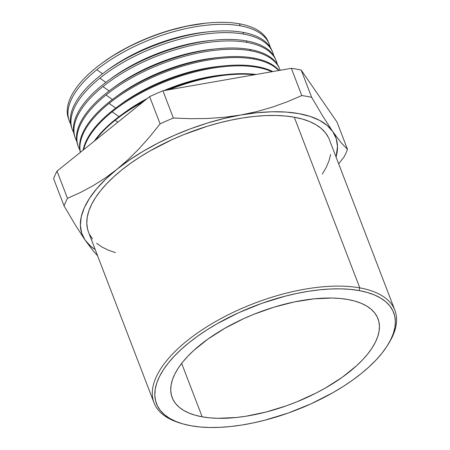 <?xml version="1.0" encoding="UTF-8"?>
<svg xmlns="http://www.w3.org/2000/svg" width="450" height="450" viewBox="0 0 450 450"><rect width="100%" height="100%" fill="white"/><g stroke="black" fill="none" stroke-linecap="round" stroke-linejoin="round"><path stroke-width="0.67" d="M388.243 344.233L389.363 342.366A129.009 56.897 159 0 0 359.792 287.882L359.123 290.576A127.041 56.031 -21 0 1 388.243 344.233A127.041 56.031 -21 0 1 191.042 425.773L183.015 423.928L175.866 421.453L169.678 418.371L164.503 414.703L160.397 410.496L157.393 405.782L155.52 400.613L154.8 395.032L155.239 389.098L156.836 382.866L159.564 376.391L163.412 369.748L168.328 362.987L174.279 356.186L181.198 349.402L189.023 342.697L197.674 336.15L207.067 329.811L217.119 323.741L238.798 312.66L261.872 303.328L285.446 296.106L297.146 293.372L308.627 291.262L319.793 289.8L330.519 288.996L340.718 288.855L350.28 289.384L359.123 290.576L367.155 292.416L374.299 294.896L380.486 297.979L385.661 301.641L389.767 305.854L392.771 310.567L394.644 315.737L395.364 321.317L394.926 327.251L393.334 333.484L390.6 339.958L386.752 346.601L381.836 353.363L375.885 360.163L368.966 366.947L361.147 373.646L352.496 380.199L343.097 386.539L333.045 392.603L311.366 403.689L288.298 413.021L264.718 420.244L253.018 422.978L241.537 425.087L230.377 426.549L219.645 427.354L209.447 427.494L199.884 426.966L191.042 425.773A127.041 56.031 -21 0 1 181.659 423.529A127.041 56.031 -21 0 1 194.029 338.811A127.041 56.031 -21 0 1 359.123 290.576L359.792 287.882A129.009 56.897 -21 0 1 394.886 310.292A129.009 56.897 -21 0 1 388.789 343.305M68.833 119.571A107.049 47.216 -21 0 1 96.069 67.714A107.049 47.216 159 0 0 68.439 118.547L69.165 120.617A107.117 47.244 -21 0 1 96.812 69.756A107.117 47.244 159 0 0 70.633 123.874A107.117 47.244 -21 0 1 69.165 120.617M102.555 73.783L96.812 69.756A107.117 47.244 -21 0 1 240.238 25.808A107.117 47.244 -21 0 1 269.151 43.852A107.117 47.244 -21 0 1 270.242 47.25A107.117 47.244 159 0 0 240.238 25.808L239.406 23.788L240.238 25.808A107.117 47.244 159 0 0 96.812 69.756L102.555 73.783M71.865 128.244A107.325 47.334 -21 0 1 99.225 76.388A107.325 47.334 159 0 0 71.528 127.344L72.163 129.161A107.381 47.363 -21 0 1 99.877 78.171A107.381 47.363 159 0 0 73.693 132.536A107.381 47.363 -21 0 1 72.163 129.161M105.846 82.356L99.877 78.171A107.381 47.363 -21 0 1 243.653 34.11A107.381 47.363 -21 0 1 272.638 52.2A107.381 47.363 -21 0 1 273.763 55.738A107.381 47.363 159 0 0 243.653 34.11L242.927 32.349L243.653 34.11A107.381 47.363 159 0 0 99.877 78.171L105.846 82.356M74.903 136.918A107.595 47.458 -21 0 1 102.386 85.056L102.386 85.056A107.595 47.458 159 0 0 74.616 136.148L75.156 137.7A107.646 47.475 -21 0 1 102.938 86.586A107.646 47.475 159 0 0 76.759 141.199A107.646 47.475 -21 0 1 75.156 137.7M109.131 90.928L102.938 86.586A107.646 47.475 -21 0 1 247.072 42.418A107.646 47.475 -21 0 1 276.131 60.553A107.646 47.475 -21 0 1 277.279 64.226A107.646 47.475 159 0 0 247.072 42.418L246.454 40.911L247.072 42.418A107.646 47.475 159 0 0 102.938 86.586L109.131 90.928M77.94 145.592A107.865 47.576 -21 0 1 105.542 93.729A107.865 47.576 159 0 0 77.704 144.951L78.154 146.239A107.904 47.593 -21 0 1 106.003 95.001A107.904 47.593 159 0 0 79.824 149.861A107.904 47.593 -21 0 1 78.154 146.239M112.421 99.501L106.003 95.001A107.904 47.593 -21 0 1 250.487 50.726A107.904 47.593 -21 0 1 279.619 68.906A107.904 47.593 -21 0 1 280.136 70.279A107.904 47.593 159 0 0 250.487 50.726L249.975 49.472L250.487 50.726A107.904 47.593 159 0 0 106.003 95.001L112.421 99.501M80.347 152.347A108.141 47.694 -21 0 1 108.698 102.403A108.141 47.694 159 0 0 80.347 152.347M109.069 103.416A108.169 47.711 159 0 0 80.438 152.274A108.169 47.711 -21 0 1 109.069 103.416A108.169 47.711 -21 0 1 253.907 59.034A108.169 47.711 -21 0 1 278.691 70.532A108.169 47.711 159 0 0 253.907 59.034L253.496 58.033L253.907 59.034A108.169 47.711 159 0 0 109.069 103.416L115.712 108.079L109.069 103.416M83.132 150.109A108.411 47.818 -21 0 1 111.859 111.077A108.411 47.818 159 0 0 83.132 150.109M112.129 111.831A108.433 47.824 159 0 0 83.638 149.698A108.433 47.824 -21 0 1 112.129 111.831A108.433 47.824 -21 0 1 257.321 67.337A108.433 47.824 -21 0 1 271.868 71.724A108.433 47.824 159 0 0 257.321 67.337L257.017 66.594L257.321 67.337A108.433 47.824 159 0 0 112.129 111.831L119.002 116.651L112.129 111.831M115.014 119.751L115.014 119.751A108.686 47.936 159 0 0 94.297 141.126A108.686 47.936 -21 0 1 115.014 119.751A108.686 47.936 -21 0 1 120.769 115.341A108.686 47.936 -21 0 1 145.305 100.097A108.686 47.936 159 0 0 115.014 119.751L115.014 119.751M115.194 120.246A108.698 47.942 159 0 0 95.563 140.108A108.698 47.942 -21 0 1 115.194 120.246A108.698 47.942 -21 0 1 143.106 101.869A108.698 47.942 159 0 0 115.194 120.246L117.9 122.141L115.194 120.246M394.886 310.292L329.372 139.624A129.009 56.897 159 0 0 294.277 117.208L359.792 287.882L294.277 117.208L285.3 115.999L275.586 115.464L265.23 115.605L254.334 116.421L243 117.906L231.339 120.049L219.459 122.822L207.484 126.203L183.684 134.651L172.091 139.635L150.075 150.891L139.866 157.05L130.326 163.491L121.539 170.139L113.597 176.946L106.571 183.836L100.53 190.744L95.535 197.606L91.631 204.356L88.858 210.926L87.238 217.254L86.794 223.284L87.525 228.949L88.521 232.149M202.174 416.818A110.211 48.611 -21 0 1 172.192 397.671A110.211 48.611 -21 0 1 226.659 327.251A110.211 48.611 -21 0 1 347.991 299.531A110.211 48.611 -21 0 1 377.972 318.679A110.211 48.611 -21 0 1 323.505 389.098A110.211 48.611 -21 0 1 202.174 416.818L181.659 363.375L202.174 416.818L209.846 417.853L218.143 418.309L236.295 417.493L245.981 416.222L266.091 412.026L286.549 405.754L296.657 401.918L316.164 393.019L325.367 388.046L342.242 377.28L356.535 365.788L362.537 359.899L367.695 353.998L371.964 348.137L375.3 342.371L377.668 336.757L379.052 331.346L379.429 326.199L378.81 321.356L377.184 316.873L374.58 312.784L371.014 309.133L366.525 305.949L361.153 303.277L354.96 301.129L347.991 299.531L340.324 298.496L332.021 298.035L313.869 298.856L294.221 301.956L273.842 307.215L253.507 314.432L243.602 318.69L224.797 328.303L207.922 339.064L193.635 350.561L187.633 356.451L182.469 362.351L178.2 368.213L174.864 373.978L172.496 379.592L171.112 385.003L170.736 390.15L171.36 394.993L172.98 399.476L175.59 403.566L179.151 407.216L183.639 410.394L189.011 413.072L195.21 415.221L202.174 416.818M269.151 43.852L268.307 41.822A107.049 47.216 159 0 0 239.406 23.788A107.049 47.216 159 0 0 96.069 67.714A107.049 47.216 -21 0 1 101.734 63.366A107.049 47.216 -21 0 1 206.64 23.096A107.049 47.216 -21 0 1 239.406 23.788A107.049 47.216 -21 0 1 268.701 42.846M272.773 71.567A108.411 47.818 159 0 0 257.017 66.594A108.411 47.818 159 0 0 111.859 111.077A108.411 47.818 -21 0 1 117.596 106.678A108.411 47.818 -21 0 1 223.836 65.897A108.411 47.818 -21 0 1 257.017 66.594A108.411 47.818 -21 0 1 272.773 71.567M279.101 70.459A108.141 47.694 159 0 0 253.496 58.033A108.141 47.694 159 0 0 108.698 102.403A108.141 47.694 -21 0 1 114.424 98.016A108.141 47.694 -21 0 1 220.393 57.336A108.141 47.694 -21 0 1 253.496 58.033A108.141 47.694 -21 0 1 279.101 70.459M279.619 68.906L279.09 67.646A107.865 47.576 159 0 0 249.975 49.472A107.865 47.576 159 0 0 105.542 93.729A107.865 47.576 -21 0 1 111.251 89.353A107.865 47.576 -21 0 1 216.956 48.774A107.865 47.576 -21 0 1 249.975 49.472A107.865 47.576 -21 0 1 279.343 68.282M276.131 60.553L275.496 59.04A107.595 47.458 159 0 0 246.454 40.911A107.595 47.458 159 0 0 102.386 85.056A107.595 47.458 -21 0 1 108.079 80.691A107.595 47.458 -21 0 1 213.519 40.213A107.595 47.458 -21 0 1 246.454 40.911A107.595 47.458 -21 0 1 275.799 59.799M272.638 52.2L271.901 50.434A107.325 47.334 159 0 0 242.927 32.349A107.325 47.334 159 0 0 99.225 76.388A107.325 47.334 -21 0 1 104.906 72.028A107.325 47.334 -21 0 1 210.077 31.657A107.325 47.334 -21 0 1 242.927 32.349A107.325 47.334 -21 0 1 272.25 51.322M169.161 89.696A108.698 47.942 -21 0 1 254.514 74.762A108.698 47.942 159 0 0 169.161 89.696M256.106 74.481A108.686 47.936 159 0 0 166.674 90.135A108.686 47.936 -21 0 1 227.273 74.453A108.686 47.936 -21 0 1 256.106 74.481M337.033 122.096L347.49 149.338A152.769 67.382 -21 0 1 344.076 156.943A152.769 67.382 159 0 0 347.49 149.338L340.92 142.47L332.73 131.546L336.206 138.6L337.506 146.458L336.077 157.084A135.799 59.895 -21 0 0 332.73 131.546L322.853 116.235L311.67 97.335L301.207 70.093A152.769 67.382 159 0 0 291.336 68.316L301.793 95.558A152.769 67.382 -21 0 1 311.67 97.335L301.207 70.093L337.033 122.096L347.49 149.338L340.92 142.47L332.73 131.546L322.853 116.235L311.67 97.335A152.769 67.382 159 0 0 301.793 95.558L287.241 101.779L272.25 107.168L256.764 111.611L240.733 115.009L256.725 112.764L271.896 111.78L285.992 112.056L298.766 113.597L310.011 116.376L319.517 120.341L327.133 125.426L332.73 131.546A135.799 59.895 -21 0 0 240.733 115.009L224.263 117.298L207.484 118.491L190.513 118.693L173.374 118.035L162.917 90.793A152.769 67.382 159 0 0 149.631 96.621L160.088 123.862A152.769 67.382 -21 0 1 173.374 118.035L162.917 90.793L291.336 68.316L301.793 95.558L287.241 101.779L272.25 107.168L256.764 111.611L240.733 115.009L224.263 117.298L207.484 118.491L190.513 118.693L173.374 118.035A152.769 67.382 159 0 0 160.088 123.862L149.951 136.519L139.388 148.416L128.396 159.379L116.938 169.312L129.454 160.026L143.325 151.178L158.321 142.92L174.184 135.399L190.637 128.745L207.405 123.064L224.201 118.457L240.733 115.009A135.799 59.895 -21 0 0 116.938 169.312L105.008 178.183L92.661 185.968L80.139 192.634L67.489 198.343L57.032 171.101A152.769 67.382 159 0 0 53.617 178.706L64.074 205.948A152.769 67.382 -21 0 1 67.489 198.343L57.032 171.101L149.631 96.621L160.088 123.862L149.951 136.519L139.388 148.416L128.396 159.379L116.938 169.312L105.008 178.183L92.661 185.968L80.139 192.634L67.489 198.343A152.769 67.382 159 0 0 64.074 205.948L75.279 224.882L85.14 240.165L81.664 233.111L80.364 225.253L81.264 216.72L84.347 207.658L89.567 198.225L96.823 188.578L106.003 178.886L116.938 169.312A135.799 59.895 -21 0 0 85.14 240.165L93.341 251.1L97.594 255.786L93.341 251.1L85.14 240.165L90.737 246.285L95.198 249.547A135.799 59.895 -21 0 1 85.14 240.165L75.279 224.882L64.074 205.948L53.617 178.706A152.769 67.382 159 0 1 57.032 171.101L149.631 96.621A152.769 67.382 159 0 1 162.917 90.793L291.336 68.316A152.769 67.382 159 0 1 301.207 70.093L337.033 122.096M89.421 234.203L92.475 238.989M96.643 243.264L101.897 246.982L108.186 250.116L115.436 252.63M322.341 174.105L326.244 167.355L329.017 160.785L330.632 154.457M328.449 137.509L325.401 132.722L321.227 128.447L315.973 124.729L309.69 121.596L302.434 119.081L294.277 117.208A129.009 56.897 159 0 0 152.257 149.659A129.009 56.897 159 0 0 88.498 232.088L154.013 402.756A129.009 56.897 -21 0 1 217.772 320.327A129.009 56.897 -21 0 1 359.792 287.882A129.009 56.897 159 0 0 192.139 336.864A129.009 56.897 159 0 0 179.578 422.893L181.659 423.529M338.67 163.845L344.076 156.943L338.67 163.845M205.273 23.237L186.249 26.213L166.933 31.196L147.662 38.036L129.172 46.468L112.185 56.171L102.538 62.775M180.63 423.208A129.009 56.897 -21 0 1 154.013 402.756M227.273 74.453L222.756 74.914A100.339 44.258 159 0 0 163.822 90.63A100.339 44.258 -21 0 1 224.961 74.706M122.653 113.979A100.339 44.258 -21 0 1 147.375 98.432A100.339 44.258 159 0 0 124.431 112.657L120.769 115.341M223.836 65.897L219.465 66.336A100.339 44.258 159 0 0 121.134 104.085L117.596 106.678M119.419 105.362A100.339 44.258 -21 0 1 221.597 66.139M220.393 57.336L216.174 57.763A100.339 44.258 159 0 0 117.844 95.507L114.424 98.016M116.184 96.744A100.339 44.258 -21 0 1 218.239 57.566M216.956 48.774L212.884 49.191A100.339 44.258 159 0 0 114.553 86.934L111.251 89.353M112.95 88.127A100.339 44.258 -21 0 1 214.875 48.999M213.519 40.213L209.593 40.613A100.339 44.258 159 0 0 111.263 78.356L108.079 80.691M109.716 79.509A100.339 44.258 -21 0 1 211.511 40.432M210.077 31.657L206.303 32.04A100.339 44.258 159 0 0 107.972 69.784L104.906 72.028M106.476 70.892A100.339 44.258 -21 0 1 208.148 31.86M206.64 23.096L205.234 23.237A104.456 46.069 159 0 0 102.876 62.533L101.734 63.366"/></g></svg>
